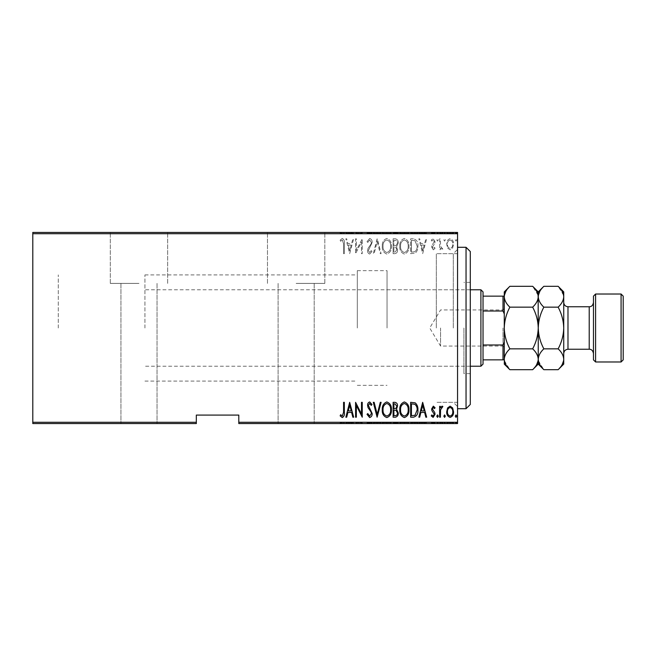 <?xml version="1.0" encoding="UTF-8"?>
<svg xmlns="http://www.w3.org/2000/svg" width="656" height="656" viewBox="0 0 656 656"><rect width="100%" height="100%" fill="white"/><g stroke="black" fill="none" stroke-linecap="round" stroke-linejoin="round"><path stroke-width="0.49" stroke-dasharray="3.28 2.46" d="M457.552 328L457.552 247.296L457.552 328M453.304 328L453.304 253.667L453.304 328M296.143 232.429L324.818 232.429L296.143 232.429M296.143 283.4L324.818 283.4L296.143 283.4M138.99 232.429L110.315 232.429L138.99 232.429M138.99 283.4L110.315 283.4L138.99 283.4M357.307 328L357.307 270.657L357.307 328M58.286 328L58.286 274.905L58.286 328M436.314 328L436.314 253.667L436.314 328M296.143 423.571L314.199 423.571L296.143 423.571M138.99 423.571L120.934 423.571L138.99 423.571M455.264 423.571L456.789 423.571L455.264 423.571L455.264 422.718L456.027 422.718L456.027 423.571L456.027 422.718L456.789 422.718L456.789 423.571M443.825 423.571L445.35 423.571L443.825 423.571L443.825 422.718L444.588 422.718L444.588 423.571L444.588 422.718L445.35 422.718L445.35 423.571M436.773 423.571L438.298 423.571L436.773 423.571L436.773 422.718L437.536 422.718L437.536 423.571L437.536 422.718L438.298 422.718L438.298 423.571M422.669 423.571L426.671 423.571L418.856 423.571L422.669 423.571L422.669 422.718L422.858 423.571M399.799 423.571L408.95 423.571L399.799 423.571L399.799 422.718L404.317 422.718L404.317 423.571M382.268 423.571L391.411 423.571L382.268 423.571L382.268 422.718L386.786 422.718L386.786 423.571M369.672 423.571L367.016 423.571L372.165 423.571L369.672 423.571L369.672 422.718L367.016 422.718L367.016 423.571M349.673 423.571L353.674 423.571L345.86 423.571L349.673 423.571L349.673 422.718L349.861 423.571M343.572 423.571L340.144 423.571L343.572 423.571L343.572 422.718L343.572 423.571M355.741 422.718L362.251 422.718L356.347 422.718L356.347 423.571L362.251 423.571L356.347 423.571L356.347 422.718L355.585 422.718L355.741 423.571M377.118 423.571L381.12 423.571L377.118 423.571L377.118 422.718L373.305 422.718L373.305 423.571M393.124 423.571L398.274 423.571L393.124 423.571L393.124 422.718L393.124 423.571M413.403 423.571L417.905 423.571L413.403 423.571L413.403 422.718L410.664 422.718L410.664 423.571L410.664 422.718L412.444 422.718L412.444 423.571L417.142 423.571L411.427 423.571L412.452 423.571L412.452 422.718L415.248 422.718L415.248 423.571M433.329 423.571L431.246 423.571L434.297 423.571L431.632 423.571L433.329 423.571L433.329 422.718L435.059 422.718L435.059 423.571L435.059 422.718L434.526 422.718L434.526 423.571M439.635 423.571L442.874 423.571L439.635 423.571L439.635 422.718L439.635 423.571M447.589 423.571L453.542 423.571L446.687 423.571L447.589 423.571L447.589 422.718L450.114 422.718L450.114 423.571L452.779 423.571L447.449 423.571L450.114 423.571L450.114 422.718L452.64 422.718L452.64 423.571M238.8 423.571L457.552 423.571L457.552 422.292L238.8 422.292L238.8 423.571M447.589 232.429L453.542 232.429L446.687 232.429L447.589 232.429L447.589 233.282L450.114 233.282L450.114 232.429L452.779 232.429L447.449 232.429L450.114 232.429L450.114 233.282L452.64 233.282L452.64 232.429M439.635 232.429L442.874 232.429L439.635 232.429L439.635 233.282L439.635 232.429M433.329 232.429L431.246 232.429L434.297 232.429L431.632 232.429L433.329 232.429L433.329 233.282L435.059 233.282L435.059 232.429L435.059 233.282L434.526 233.282L434.526 232.429M413.403 232.429L417.905 232.429L413.403 232.429L413.403 233.282L410.664 233.282L410.664 232.429L410.664 233.282L412.444 233.282L412.444 232.429L417.142 232.429L411.427 232.429L412.452 232.429L412.452 233.282L415.248 233.282L415.248 232.429M393.124 232.429L398.274 232.429L393.124 232.429L393.124 233.282L393.124 232.429M377.118 232.429L381.12 232.429L377.118 232.429L377.118 233.282L373.305 233.282L373.305 232.429M355.741 233.282L362.251 233.282L356.347 233.282L356.347 232.429L362.251 232.429L356.347 232.429L356.347 233.282L355.585 233.282L355.741 232.429M343.572 232.429L340.144 232.429L343.572 232.429L343.572 233.282L343.572 232.429M32.8 233.708L457.552 233.708L457.552 232.429L32.8 232.429L32.8 423.571L196.324 423.571L196.324 422.292L32.8 422.292M349.673 232.429L353.674 232.429L345.86 232.429L349.673 232.429L349.673 233.282L349.861 232.429M369.672 232.429L367.016 232.429L372.165 232.429L369.672 232.429L369.672 233.282L367.016 233.282L367.016 232.429M382.268 232.429L391.411 232.429L382.268 232.429L382.268 233.282L386.786 233.282L386.786 232.429M399.799 232.429L408.95 232.429L399.799 232.429L399.799 233.282L404.317 233.282L404.317 232.429M422.669 232.429L426.671 232.429L418.856 232.429L422.669 232.429L422.669 233.282L422.858 232.429M436.773 232.429L438.298 232.429L436.773 232.429L436.773 233.282L437.536 233.282L437.536 232.429L437.536 233.282L438.298 233.282L438.298 232.429M443.825 232.429L445.35 232.429L443.825 232.429L443.825 233.282L444.588 233.282L444.588 232.429L444.588 233.282L445.35 233.282L445.35 232.429M455.264 232.429L456.789 232.429L455.264 232.429L455.264 233.282L456.027 233.282L456.027 232.429L456.027 233.282L456.789 233.282L456.789 232.429M238.8 422.292L238.8 415.076L196.324 415.076L196.324 422.292M457.552 233.708L457.552 422.292M447.589 248.058L450.114 249.854L452.64 248.066L453.542 244.204C453.706 241.351 452.566 239.489 450.114 238.612C447.671 239.481 446.523 241.351 446.687 244.204L447.589 248.058L450.114 249.854L452.64 248.066L453.542 244.204C453.706 241.351 452.566 239.489 450.114 238.612C447.671 239.481 446.523 241.351 446.687 244.204L447.589 248.058M439.635 238.8L439.635 249.665L440.397 249.665L440.397 248.066L442.119 249.854L442.874 249.485L442.439 248.329L441.988 248.526L440.553 246.18L440.397 238.8L439.635 238.8L439.635 249.665L440.397 249.665L440.397 248.066L442.119 249.854L442.874 249.485L440.553 246.18L440.397 238.8L439.635 238.8M433.329 249.854L435.059 248.312L434.526 247.378L433.304 248.526L432.386 247.058L434.748 243.433L435.059 241.752L433.132 238.612L431.246 240.08L431.771 241.088L433.108 239.948L434.297 241.695L431.927 245.336L431.632 247.009L433.329 249.854L435.059 248.312L434.526 247.378L433.304 248.526L432.386 247.058L434.748 243.433L435.059 241.752L433.132 238.612L431.246 240.08L431.771 241.088L433.108 239.948L434.297 241.695L431.927 245.336L431.632 247.009L433.329 249.854M413.403 238.8L410.664 238.8L410.664 253.667L415.248 253.134C417.232 251.256 418.118 248.895 417.905 246.049C418.266 242.138 416.765 239.719 413.403 238.8L410.664 238.8L410.664 253.667L415.248 253.134C417.232 251.256 418.118 248.895 417.905 246.049C418.266 242.138 416.765 239.719 413.403 238.8M393.124 238.8L393.124 253.667L394.797 253.667C396.732 253.347 397.643 252.125 397.511 249.985L396.527 246.82L398.274 243.023C398.397 240.777 397.47 239.366 395.486 238.8L393.124 238.8L393.124 253.667L394.797 253.667C396.732 253.347 397.643 252.125 397.511 249.985L396.527 246.82L398.274 243.023C398.397 240.777 397.47 239.366 395.486 238.8L393.124 238.8M377.118 238.8L373.305 253.667L374.141 253.667L377.216 241.67L380.291 253.667L381.12 253.667L377.307 238.8L373.305 253.667L374.141 253.667L377.216 241.67L380.291 253.667L381.12 253.667L377.118 238.8M356.347 238.8L355.585 238.8L355.585 253.667L361.489 241.949L361.489 253.667L362.251 253.667L362.251 238.8L356.347 250.494L356.347 238.8L355.585 238.8L355.585 253.667L361.489 241.949L361.489 253.667L362.251 253.667L362.251 238.8L356.347 250.494L356.347 238.8M343.572 243.778L343.572 253.667L344.334 253.667L344.334 243.63C344.785 241.195 344.097 239.465 342.276 238.423L340.144 240.137L340.612 241.277L342.334 239.948L343.572 243.778L343.572 253.667L344.334 253.667L344.334 243.63C344.785 241.195 344.097 239.465 342.276 238.423L340.144 240.137L340.612 241.277L342.334 239.948L343.572 243.778M349.673 253.667L353.674 238.8L352.846 238.8L351.624 243.565L347.91 243.565L346.696 238.8L345.86 238.8L349.673 253.667L353.674 238.8L352.846 238.8L351.624 243.565L347.91 243.565L346.696 238.8L345.86 238.8L349.673 253.667M369.672 238.423L367.016 241.67L367.762 242.425L369.689 239.948L371.403 242.466L371.091 243.925L368.073 248.321L367.59 250.584C367.475 252.347 368.18 253.503 369.697 254.052L371.968 251.535L371.255 250.617L369.599 252.527L368.352 250.641L372.165 242.441C372.264 240.399 371.427 239.063 369.672 238.423L367.016 241.67L367.762 242.425L369.689 239.948L371.403 242.466L371.091 243.925L368.073 248.321L367.59 250.584C367.475 252.347 368.18 253.503 369.697 254.052L371.968 251.535L371.255 250.617L369.599 252.527L368.352 250.641L372.165 242.441C372.264 240.399 371.427 239.063 369.672 238.423M382.268 246.172C382.005 250.067 383.514 252.691 386.786 254.052C390.131 252.781 391.673 250.182 391.411 246.246C391.665 242.343 390.148 239.735 386.851 238.423C383.555 239.702 382.022 242.285 382.268 246.172C382.005 250.067 383.514 252.691 386.786 254.052C390.131 252.781 391.673 250.182 391.411 246.246C391.665 242.343 390.148 239.735 386.851 238.423C383.555 239.702 382.022 242.285 382.268 246.172M399.799 246.172C399.537 250.067 401.046 252.691 404.317 254.052C407.671 252.781 409.213 250.182 408.95 246.246C409.205 242.343 407.688 239.735 404.391 238.423C401.087 239.702 399.553 242.285 399.799 246.172C399.537 250.067 401.046 252.691 404.317 254.052C407.671 252.781 409.213 250.182 408.95 246.246C409.205 242.343 407.688 239.735 404.391 238.423C401.087 239.702 399.553 242.285 399.799 246.172M422.669 253.667L426.671 238.8L425.842 238.8L424.621 243.565L420.906 243.565L419.692 238.8L418.856 238.8L422.669 253.667L426.671 238.8L425.842 238.8L424.621 243.565L420.906 243.565L419.692 238.8L418.856 238.8L422.669 253.667M436.773 239.85L437.536 241.088L438.298 239.85L437.536 238.612L436.773 239.85L437.536 241.088L438.298 239.85L437.536 238.612L436.773 239.85M443.825 239.85L444.588 241.088L445.35 239.85L444.588 238.612L443.825 239.85L444.588 241.088L445.35 239.85L444.588 238.612L443.825 239.85M455.264 239.85L456.027 241.088L456.789 239.85L456.027 238.612L455.264 239.85L456.027 241.088L456.789 239.85L456.027 238.612L455.264 239.85M348.303 245.09L351.231 245.09L349.771 250.805L348.303 245.09L351.231 245.09L349.771 250.805L348.303 245.09M386.819 239.948C389.574 240.949 390.853 243.048 390.648 246.246C390.837 249.419 389.557 251.51 386.819 252.527C384.096 251.478 382.833 249.354 383.03 246.18C382.842 243.023 384.113 240.949 386.819 239.948C389.574 240.949 390.853 243.048 390.648 246.246C390.837 249.419 389.557 251.51 386.819 252.527C384.096 251.478 382.833 249.354 383.03 246.18C382.842 243.023 384.113 240.949 386.819 239.948M396.003 245.68L393.887 245.852L393.887 240.326L395.019 240.326C396.675 240.399 397.511 241.293 397.511 243.023L396.003 245.68L393.887 245.852L393.887 240.326L395.019 240.326C396.675 240.399 397.511 241.293 397.511 243.023L396.003 245.68M396.749 249.961L394.937 252.142L393.887 252.142L393.887 247.378L394.412 247.378C395.986 247.451 396.765 248.304 396.749 249.961L394.937 252.142L393.887 252.142L393.887 247.378L394.412 247.378C395.986 247.451 396.765 248.304 396.749 249.961M404.358 239.948C407.105 240.949 408.385 243.048 408.188 246.246C408.368 249.419 407.089 251.51 404.358 252.527C401.636 251.478 400.365 249.354 400.562 246.18C400.381 243.023 401.644 240.949 404.358 239.948C407.105 240.949 408.385 243.048 408.188 246.246C408.368 249.419 407.089 251.51 404.358 252.527C401.636 251.478 400.365 249.354 400.562 246.18C400.381 243.023 401.644 240.949 404.358 239.948M412.05 252.142L411.427 252.142L411.427 240.326L415.002 240.703L417.142 246.049C417.323 248.411 416.535 250.305 414.797 251.724L411.427 252.142L411.427 240.326L415.002 240.703L417.142 246.049C417.323 248.411 416.535 250.305 414.797 251.724L412.05 252.142M421.3 245.09L424.227 245.09L422.767 250.805L421.3 245.09L424.227 245.09L422.767 250.805L421.3 245.09M450.114 239.948C452.009 240.596 452.902 242.015 452.779 244.196C452.894 246.385 452.009 247.829 450.114 248.526C448.22 247.829 447.335 246.385 447.449 244.196C447.335 242.015 448.22 240.596 450.114 239.948C452.009 240.596 452.902 242.015 452.779 244.196C452.894 246.385 452.009 247.829 450.114 248.526C448.22 247.829 447.335 246.385 447.449 244.196C447.335 242.015 448.22 240.596 450.114 239.948M343.572 412.222L343.572 402.333L344.334 402.333L344.334 412.37C344.785 414.805 344.097 416.535 342.276 417.577L340.144 415.863L340.612 414.723L342.334 416.052L343.572 412.222M349.673 402.333L353.674 417.2L352.846 417.2L351.624 412.435L347.91 412.435L346.696 417.2L345.86 417.2L349.673 402.333M348.303 410.91L351.231 410.91L349.771 405.195L348.303 410.91M356.347 417.2L355.585 417.2L355.585 402.333L361.489 414.051L361.489 402.333L362.251 402.333L362.251 417.2L356.347 405.506L356.347 417.2M369.672 417.577L367.016 414.33L367.762 413.575L369.689 416.052L371.403 413.534L371.091 412.075L368.073 407.679L367.59 405.416C367.475 403.653 368.18 402.497 369.697 401.948L371.968 404.465L371.255 405.383L369.599 403.473L368.352 405.359L372.165 413.559C372.264 415.601 371.427 416.937 369.672 417.577M377.118 417.2L373.305 402.333L374.141 402.333L377.216 414.33L380.291 402.333L381.12 402.333L377.118 417.2M382.268 409.828C382.005 405.933 383.514 403.309 386.786 401.948C390.131 403.219 391.673 405.818 391.411 409.754C391.665 413.657 390.148 416.265 386.851 417.577C383.555 416.298 382.022 413.715 382.268 409.828M386.819 416.052C389.574 415.051 390.853 412.952 390.648 409.754C390.837 406.581 389.557 404.49 386.819 403.473C384.096 404.522 382.833 406.646 383.03 409.82C382.842 412.977 384.113 415.051 386.819 416.052M393.124 417.2L393.124 402.333L394.797 402.333C396.732 402.653 397.643 403.875 397.511 406.015L396.527 409.18L398.274 412.977C398.397 415.223 397.47 416.634 395.486 417.2L393.124 417.2M396.003 410.32L393.887 410.148L393.887 415.674L395.019 415.674C396.675 415.601 397.511 414.707 397.511 412.977L396.003 410.32M396.749 406.039L394.937 403.858L393.887 403.858L393.887 408.622L394.412 408.622C395.986 408.549 396.765 407.696 396.749 406.039M399.799 409.828C399.537 405.933 401.046 403.309 404.317 401.948C407.671 403.219 409.213 405.818 408.95 409.754C409.205 413.657 407.688 416.265 404.391 417.577C401.087 416.298 399.553 413.715 399.799 409.828M404.358 416.052C407.105 415.051 408.385 412.952 408.188 409.754C408.368 406.581 407.089 404.49 404.358 403.473C401.636 404.522 400.365 406.646 400.562 409.82C400.381 412.977 401.644 415.051 404.358 416.052M413.403 417.2L410.664 417.2L410.664 402.333L415.248 402.866C417.232 404.744 418.118 407.105 417.905 409.951C418.266 413.862 416.765 416.281 413.403 417.2M412.05 403.858L411.427 403.858L411.427 415.674L415.002 415.297L417.142 409.951C417.323 407.589 416.535 405.695 414.797 404.276L412.05 403.858M422.669 402.333L426.671 417.2L425.842 417.2L424.621 412.435L420.906 412.435L419.692 417.2L418.856 417.2L422.669 402.333M421.3 410.91L424.227 410.91L422.767 405.195L421.3 410.91M433.329 406.146L435.059 407.688L434.526 408.622L433.304 407.474L432.386 408.942L434.748 412.567L435.059 414.248L433.132 417.388L431.246 415.92L431.771 414.912L433.108 416.052L434.297 414.305L431.927 410.664L431.632 408.991L433.329 406.146M436.773 416.15L437.536 414.912L438.298 416.15L437.536 417.388L436.773 416.15M439.635 417.2L439.635 406.335L440.397 406.335L440.397 407.934L442.119 406.146L442.874 406.515L440.553 409.82L440.397 417.2L439.635 417.2M443.825 416.15L444.588 414.912L445.35 416.15L444.588 417.388L443.825 416.15M447.589 407.942L450.114 406.146L452.64 407.934L453.542 411.796C453.706 414.649 452.566 416.511 450.114 417.388C447.671 416.519 446.523 414.649 446.687 411.796L447.589 407.942M450.114 416.052C452.009 415.404 452.902 413.985 452.779 411.804C452.894 409.615 452.009 408.171 450.114 407.474C448.22 408.171 447.335 409.615 447.449 411.804C447.335 413.985 448.22 415.404 450.114 416.052M455.264 416.15L456.027 414.912L456.789 416.15L456.027 417.388L455.264 416.15M342.276 422.718L340.144 422.718L344.334 422.718L344.334 423.571L344.334 422.718L342.276 422.718L342.276 423.571M340.144 422.718L340.144 423.571M340.612 422.718L340.612 423.571M341.751 422.718L341.751 423.571M342.334 422.718L342.334 423.571M349.861 422.718L353.674 422.718L353.674 423.571M353.674 422.718L352.846 422.718L352.846 423.571M352.846 422.718L351.624 422.718L351.624 423.571M351.624 422.718L347.91 422.718L347.91 423.571M347.91 422.718L346.696 422.718L346.696 423.571M346.696 422.718L345.86 422.718L345.86 423.571M345.86 422.718L349.673 422.718M348.303 422.718L351.231 422.718L348.303 422.718L348.303 423.571L351.231 423.571L348.303 423.571M351.231 422.718L351.231 423.571M349.771 422.718L349.771 423.571M361.489 422.718L361.489 423.571L361.489 422.718M362.251 422.718L362.251 423.571L362.251 422.718M362.079 422.718L362.079 423.571M367.016 422.718L367.762 422.718L367.762 423.571M367.762 422.718L369.689 422.718L369.689 423.571L369.697 422.718L371.403 422.718L371.403 423.571M371.403 422.718L371.091 423.571M371.091 422.718L368.073 422.718L368.073 423.571M368.073 422.718L367.59 422.718L367.59 423.571M367.59 422.718L371.968 422.718L371.968 423.571M371.968 422.718L371.255 422.718L371.255 423.571M371.255 422.718L369.599 422.718L369.599 423.571M369.599 422.718L368.352 422.718L368.352 423.571M368.352 422.718L368.926 422.718L368.926 423.571M368.926 422.718L370.099 422.718L370.099 423.571M370.099 422.718L372.165 422.718L372.165 423.571M372.165 422.718L369.672 422.718M373.305 422.718L374.141 422.718L374.141 423.571M374.141 422.718L377.216 422.718L377.216 423.571M377.216 422.718L380.291 422.718L380.291 423.571M380.291 422.718L381.12 422.718L381.12 423.571M381.12 422.718L377.307 422.718L377.307 423.571M386.786 422.718L391.411 422.718L391.411 423.571M391.411 422.718L386.851 422.718L386.851 423.571L383.03 423.571L386.819 423.571L386.819 422.718L382.268 422.718M386.819 422.718L390.648 422.718L383.03 422.718L386.819 422.718L386.819 423.571M390.648 422.718L390.648 423.571M383.03 422.718L383.03 423.571M394.797 422.718L398.274 422.718L393.124 422.718L394.797 422.718L394.797 423.571M397.511 422.718L397.511 423.571L393.887 423.571L397.511 423.571L397.511 422.718L393.887 422.718L397.511 422.718M396.527 422.718L396.527 423.571M398.274 422.718L398.274 423.571M395.486 422.718L395.486 423.571M396.749 422.718L393.887 422.718L396.749 422.718L396.749 423.571M394.937 422.718L394.937 423.571M393.887 422.718L393.887 423.571L393.887 422.718M394.412 422.718L394.412 423.571L394.404 422.718M396.003 422.718L396.003 423.571M395.019 422.718L395.019 423.571M404.317 422.718L408.95 422.718L408.95 423.571M408.95 422.718L404.391 422.718L404.391 423.571M404.391 422.718L399.799 422.718M404.358 422.718L408.188 422.718L400.562 422.718L404.358 422.718L404.358 423.571L408.188 423.571L400.562 423.571L404.358 423.571L404.358 422.718M408.188 422.718L408.188 423.571M400.562 422.718L400.562 423.571M415.248 422.718L417.905 422.718L417.905 423.571M417.905 422.718L413.403 422.718M412.05 422.718L417.142 422.718L412.05 422.718L412.05 423.571M411.427 422.718L411.427 423.571L411.427 422.718M414.797 422.718L414.797 423.571M417.142 422.718L417.142 423.571M415.002 422.718L415.002 423.571M422.858 422.718L426.671 422.718L426.671 423.571M426.671 422.718L425.842 422.718L425.842 423.571M425.842 422.718L424.621 422.718L424.621 423.571M424.621 422.718L420.906 422.718L420.906 423.571M420.906 422.718L419.692 422.718L419.692 423.571M419.692 422.718L418.856 422.718L418.856 423.571M418.856 422.718L422.669 422.718M421.3 422.718L424.227 422.718L421.3 422.718L421.3 423.571L424.227 423.571L421.3 423.571M424.227 422.718L424.227 423.571M422.767 422.718L422.767 423.571M434.526 422.718L433.304 422.718L433.304 423.571M433.304 422.718L432.386 422.718L432.386 423.571M432.386 422.718L432.616 423.571M432.616 422.718L434.748 422.718L434.748 423.571M434.748 422.718L433.132 422.718L433.132 423.571L433.108 422.718L431.246 422.718L431.246 423.571M431.246 422.718L431.771 422.718L431.771 423.571M431.771 422.718L434.297 422.718L434.297 423.571M434.297 422.718L434.075 423.571M434.075 422.718L433.067 422.718L433.067 423.571M433.067 422.718L431.927 422.718L431.927 423.571M431.927 422.718L431.632 423.571M431.632 422.718L433.329 422.718M438.298 422.718L436.773 422.718M442.119 422.718L439.635 422.718L440.397 422.718L440.397 423.571L440.397 422.718L442.119 422.718L442.119 423.571M442.874 422.718L442.874 423.571M442.439 422.718L442.439 423.571M441.988 422.718L441.988 423.571M440.553 422.718L440.553 423.571M440.397 422.718L440.397 423.571M445.35 422.718L443.825 422.718M452.64 422.718L453.542 422.718L453.542 423.571M453.542 422.718L446.687 422.718L446.687 423.571M446.687 422.718L447.589 422.718M450.114 422.718L452.779 422.718L447.449 422.718L450.114 422.718L450.114 423.571L450.114 422.718M452.779 422.718L452.779 423.571M447.449 422.718L447.449 423.571M456.789 422.718L455.264 422.718M342.276 233.282L340.144 233.282L344.334 233.282L344.334 232.429L344.334 233.282L342.276 233.282L342.276 232.429M340.144 233.282L340.144 232.429M340.612 233.282L340.612 232.429M341.751 233.282L341.751 232.429M342.334 233.282L342.334 232.429M349.861 233.282L353.674 233.282L353.674 232.429M353.674 233.282L352.846 233.282L352.846 232.429M352.846 233.282L351.624 233.282L351.624 232.429M351.624 233.282L347.91 233.282L347.91 232.429M347.91 233.282L346.696 233.282L346.696 232.429M346.696 233.282L345.86 233.282L345.86 232.429M345.86 233.282L349.673 233.282M348.303 233.282L351.231 233.282L348.303 233.282L348.303 232.429L351.231 232.429L348.303 232.429M351.231 233.282L351.231 232.429M349.771 233.282L349.771 232.429M361.489 233.282L361.489 232.429L361.489 233.282M362.251 233.282L362.251 232.429L362.251 233.282M362.079 233.282L362.079 232.429M367.016 233.282L367.762 233.282L367.762 232.429M367.762 233.282L369.689 233.282L369.689 232.429L369.697 233.282L371.403 233.282L371.403 232.429M371.403 233.282L371.091 232.429M371.091 233.282L368.073 233.282L368.073 232.429M368.073 233.282L367.59 233.282L367.59 232.429M367.59 233.282L371.968 233.282L371.968 232.429M371.968 233.282L371.255 233.282L371.255 232.429M371.255 233.282L369.599 233.282L369.599 232.429M369.599 233.282L368.352 233.282L368.352 232.429M368.352 233.282L368.926 233.282L368.926 232.429M368.926 233.282L370.099 233.282L370.099 232.429M370.099 233.282L372.165 233.282L372.165 232.429M372.165 233.282L369.672 233.282M373.305 233.282L374.141 233.282L374.141 232.429M374.141 233.282L377.216 233.282L377.216 232.429M377.216 233.282L380.291 233.282L380.291 232.429M380.291 233.282L381.12 233.282L381.12 232.429M381.12 233.282L377.307 233.282L377.307 232.429M386.786 233.282L391.411 233.282L391.411 232.429M391.411 233.282L386.851 233.282L386.851 232.429L383.03 232.429L386.819 232.429L386.819 233.282L382.268 233.282M386.819 233.282L390.648 233.282L383.03 233.282L386.819 233.282L386.819 232.429M390.648 233.282L390.648 232.429M383.03 233.282L383.03 232.429M394.797 233.282L398.274 233.282L393.124 233.282L394.797 233.282L394.797 232.429M397.511 233.282L397.511 232.429L393.887 232.429L397.511 232.429L397.511 233.282L393.887 233.282L397.511 233.282M396.527 233.282L396.527 232.429M398.274 233.282L398.274 232.429M395.486 233.282L395.486 232.429M396.749 233.282L393.887 233.282L396.749 233.282L396.749 232.429M394.937 233.282L394.937 232.429M393.887 233.282L393.887 232.429L393.887 233.282M394.412 233.282L394.412 232.429L394.404 233.282M396.003 233.282L396.003 232.429M395.019 233.282L395.019 232.429M404.317 233.282L408.95 233.282L408.95 232.429M408.95 233.282L404.391 233.282L404.391 232.429M404.391 233.282L399.799 233.282M404.358 233.282L408.188 233.282L400.562 233.282L404.358 233.282L404.358 232.429L408.188 232.429L400.562 232.429L404.358 232.429L404.358 233.282M408.188 233.282L408.188 232.429M400.562 233.282L400.562 232.429M415.248 233.282L417.905 233.282L417.905 232.429M417.905 233.282L413.403 233.282M412.05 233.282L417.142 233.282L412.05 233.282L412.05 232.429M411.427 233.282L411.427 232.429L411.427 233.282M414.797 233.282L414.797 232.429M417.142 233.282L417.142 232.429M415.002 233.282L415.002 232.429M422.858 233.282L426.671 233.282L426.671 232.429M426.671 233.282L425.842 233.282L425.842 232.429M425.842 233.282L424.621 233.282L424.621 232.429M424.621 233.282L420.906 233.282L420.906 232.429M420.906 233.282L419.692 233.282L419.692 232.429M419.692 233.282L418.856 233.282L418.856 232.429M418.856 233.282L422.669 233.282M421.3 233.282L424.227 233.282L421.3 233.282L421.3 232.429L424.227 232.429L421.3 232.429M424.227 233.282L424.227 232.429M422.767 233.282L422.767 232.429M434.526 233.282L433.304 233.282L433.304 232.429M433.304 233.282L432.386 233.282L432.386 232.429M432.386 233.282L432.616 232.429M432.616 233.282L434.748 233.282L434.748 232.429M434.748 233.282L433.132 233.282L433.132 232.429L433.108 233.282L431.246 233.282L431.246 232.429M431.246 233.282L431.771 233.282L431.771 232.429M431.771 233.282L434.297 233.282L434.297 232.429M434.297 233.282L434.075 232.429M434.075 233.282L433.067 233.282L433.067 232.429M433.067 233.282L431.927 233.282L431.927 232.429M431.927 233.282L431.632 232.429M431.632 233.282L433.329 233.282M438.298 233.282L436.773 233.282M442.119 233.282L439.635 233.282L440.397 233.282L440.397 232.429L440.397 233.282L442.119 233.282L442.119 232.429M442.874 233.282L442.874 232.429M442.439 233.282L442.439 232.429M441.988 233.282L441.988 232.429M440.553 233.282L440.553 232.429M440.397 233.282L440.397 232.429M445.35 233.282L443.825 233.282M452.64 233.282L453.542 233.282L453.542 232.429M453.542 233.282L446.687 233.282L446.687 232.429M446.687 233.282L447.589 233.282M450.114 233.282L452.779 233.282L447.449 233.282L450.114 233.282L450.114 232.429L450.114 233.282M452.779 233.282L452.779 232.429M447.449 233.282L447.449 232.429M456.789 233.282L455.264 233.282M470.295 404.457L470.295 251.543M466.047 247.296L466.047 408.704M463.923 328L463.923 373.658L463.923 328M387.04 328L387.04 270.657L387.04 328M470.295 328L470.295 282.342L470.295 328M504.267 328L504.267 347.327L504.267 328C504.497 335.38 506.358 342.325 509.86 348.844C506.366 352.092 504.505 355.56 504.267 359.267L504.267 296.733C504.48 300.391 506.342 303.867 509.86 307.156C506.358 313.691 504.497 320.636 504.267 328M502.996 328L502.996 346.048L502.996 328M440.561 328L440.561 346.048L440.561 328M483.029 364.105L483.029 291.895M480.905 289.772L480.905 366.228M144.935 328L144.935 274.905L144.935 328M483.029 311.01L502.996 311.01L504.267 313.921L504.267 342.079L504.267 296.143L502.996 296.143L502.996 311.01M504.267 342.079L502.996 344.99L502.996 359.857L504.267 359.857L504.267 342.079L504.267 364.105M483.029 344.99L502.996 344.99M483.029 296.143L502.996 296.143M483.029 359.857L502.996 359.857M504.267 296.143L504.267 313.921M593.467 296.143L593.467 359.857M595.591 361.981L595.591 294.019M623.2 359.857L623.2 296.143M621.076 294.019L621.076 361.981M563.734 364.105L563.734 291.895M509.86 286.311L505.809 291.403M504.382 295.29L504.267 291.895M538.133 295.29L532.664 286.311M538.133 360.71L538.248 359.267C538.035 355.609 536.173 352.133 532.664 348.844C536.165 342.309 538.027 335.364 538.248 328C538.018 320.62 536.157 313.666 532.664 307.156C536.157 303.908 538.018 300.44 538.248 296.733L538.248 291.895M532.664 307.156L509.86 307.156M532.664 348.844L509.86 348.844M532.664 369.689L536.706 364.597M504.382 360.71L509.86 369.689M538.248 359.267L538.248 296.733C538.461 300.391 540.323 303.867 543.832 307.156C540.339 313.683 538.478 320.628 538.248 328C538.469 335.355 540.339 342.301 543.832 348.844C540.347 352.092 538.486 355.56 538.248 359.267L538.248 364.105M543.832 286.311L539.79 291.403M538.363 295.29L538.248 296.733M538.363 360.71L543.832 369.689M563.619 360.71L563.734 359.267C563.52 355.609 561.659 352.133 558.149 348.844C561.651 342.317 563.512 335.372 563.734 328C563.512 320.645 561.651 313.699 558.149 307.156C561.643 303.908 563.504 300.44 563.734 296.733M563.619 295.29L558.149 286.311M558.149 369.689L562.192 364.597M558.149 307.156L543.832 307.156M558.149 348.844L543.832 348.844M593.467 328L593.467 302.514L593.467 328M369.508 422.718L369.508 423.571M433.559 422.718L433.559 423.571M369.508 233.282L369.508 232.429M433.559 233.282L433.559 232.429M567.981 349.238L567.981 306.762M589.219 306.762L589.219 349.238M457.552 253.667L436.314 253.667L453.304 253.667L457.552 249.419M324.818 283.4L324.818 232.429L324.818 283.4M167.657 283.4L167.657 232.429L167.657 283.4M144.935 274.905L357.307 274.905M357.307 270.657L387.04 270.657M314.199 283.4L314.199 423.571L314.199 283.4M157.038 283.4L157.038 423.571L157.038 283.4M278.095 283.4L278.095 423.571L278.095 283.4M120.934 283.4L120.934 423.571L120.934 283.4M457.552 402.333L436.314 402.333L453.304 402.333L457.552 406.581M357.307 385.343L387.04 385.343M144.935 381.095L357.307 381.095M267.476 283.4L267.476 232.429L267.476 283.4M110.315 283.4L110.315 232.429L110.315 283.4M387.04 366.228L463.923 366.228M470.295 373.658L463.923 373.658M470.295 282.342L463.923 282.342M387.04 289.772L463.923 289.772M504.267 308.673L502.996 309.952L440.561 309.952L429.713 328L440.561 346.048L502.996 346.048L504.267 347.327M470.295 289.772L144.935 289.772M470.295 366.228L144.935 366.228"/><path stroke-width="0.98" d="M457.552 422.292L457.552 423.571L238.8 423.571L238.8 422.292L457.552 422.292L457.552 233.708L32.8 233.708L32.8 232.429L457.552 232.429L457.552 233.708M32.8 422.292L196.324 422.292L196.324 423.571L32.8 423.571L32.8 233.708M447.589 407.942L450.114 406.146L452.64 407.934L453.542 411.796C453.706 414.649 452.566 416.511 450.114 417.388C447.671 416.519 446.523 414.649 446.687 411.796L447.589 407.942M439.635 417.2L439.635 406.335L440.397 406.335L440.397 407.934L442.119 406.146L442.874 406.515L440.553 409.82L440.397 417.2L439.635 417.2M433.329 406.146L435.059 407.688L434.526 408.622L433.304 407.474L432.386 408.942L434.748 412.567L435.059 414.248L433.132 417.388L431.246 415.92L431.771 414.912L433.108 416.052L434.297 414.305L431.927 410.664L431.632 408.991L433.329 406.146M413.403 417.2L410.664 417.2L410.664 402.333L415.248 402.866C417.232 404.744 418.118 407.105 417.905 409.951C418.266 413.862 416.765 416.281 413.403 417.2M393.124 417.2L393.124 402.333L394.797 402.333C396.732 402.653 397.643 403.875 397.511 406.015L396.527 409.18L398.274 412.977C398.397 415.223 397.47 416.634 395.486 417.2L393.124 417.2M377.118 417.2L373.305 402.333L374.141 402.333L377.216 414.33L380.291 402.333L381.12 402.333L377.118 417.2M356.347 417.2L355.585 417.2L355.585 402.333L361.489 414.051L361.489 402.333L362.251 402.333L362.251 417.2L356.347 405.506L356.347 417.2M343.572 412.222L343.572 402.333L344.334 402.333L344.334 412.37C344.785 414.805 344.097 416.535 342.276 417.577L340.144 415.863L340.612 414.723L342.334 416.052L343.572 412.222M238.8 422.292L238.8 415.076L196.324 415.076L196.324 422.292M349.673 402.333L353.674 417.2L352.846 417.2L351.624 412.435L347.91 412.435L346.696 417.2L345.86 417.2L349.673 402.333M369.672 417.577L367.016 414.33L367.762 413.575L369.689 416.052L371.403 413.534L371.091 412.075L368.073 407.679L367.59 405.416C367.475 403.653 368.18 402.497 369.697 401.948L371.968 404.465L371.255 405.383L369.599 403.473L368.352 405.359L372.165 413.559C372.264 415.601 371.427 416.937 369.672 417.577M382.268 409.828C382.005 405.933 383.514 403.309 386.786 401.948C390.131 403.219 391.673 405.818 391.411 409.754C391.665 413.657 390.148 416.265 386.851 417.577C383.555 416.298 382.022 413.715 382.268 409.828M399.799 409.828C399.537 405.933 401.046 403.309 404.317 401.948C407.671 403.219 409.213 405.818 408.95 409.754C409.205 413.657 407.688 416.265 404.391 417.577C401.087 416.298 399.553 413.715 399.799 409.828M422.669 402.333L426.671 417.2L425.842 417.2L424.621 412.435L420.906 412.435L419.692 417.2L418.856 417.2L422.669 402.333M436.773 416.15L437.536 414.912L438.298 416.15L437.536 417.388L436.773 416.15M443.825 416.15L444.588 414.912L445.35 416.15L444.588 417.388L443.825 416.15M455.264 416.15L456.027 414.912L456.789 416.15L456.027 417.388L455.264 416.15M351.231 410.91L349.771 405.195L348.303 410.91L351.231 410.91M390.648 409.754C390.837 406.581 389.557 404.49 386.819 403.473C384.096 404.522 382.833 406.646 383.03 409.82C382.842 412.977 384.113 415.051 386.819 416.052C389.574 415.051 390.853 412.952 390.648 409.754M394.937 403.858L393.887 403.858L393.887 408.622L394.412 408.622C395.986 408.549 396.765 407.696 396.749 406.039L394.937 403.858M394.404 410.148L393.887 410.148L393.887 415.674L395.019 415.674C396.675 415.601 397.511 414.707 397.511 412.977L396.003 410.32L394.404 410.148M408.188 409.754C408.368 406.581 407.089 404.49 404.358 403.473C401.636 404.522 400.365 406.646 400.562 409.82C400.381 412.977 401.644 415.051 404.358 416.052C407.105 415.051 408.385 412.952 408.188 409.754M411.427 403.858L411.427 415.674L415.002 415.297L417.142 409.951C417.323 407.589 416.535 405.695 414.797 404.276L411.427 403.858M424.227 410.91L422.767 405.195L421.3 410.91L424.227 410.91M452.779 411.804C452.894 409.615 452.009 408.171 450.114 407.474C448.22 408.171 447.335 409.615 447.449 411.804C447.335 413.985 448.22 415.404 450.114 416.052C452.009 415.404 452.902 413.985 452.779 411.804M466.047 247.296L470.295 251.543L470.295 404.457L466.047 408.704L466.047 247.296L457.552 247.296M480.905 289.772L483.029 291.895L483.029 364.105L480.905 366.228L480.905 289.772L470.295 289.772M483.029 296.143L504.267 296.143M483.029 344.99L502.996 344.99L504.267 342.079M504.267 313.921L502.996 311.01L502.996 296.143M483.029 311.01L502.996 311.01M538.133 295.29L538.248 328C538.469 320.645 540.339 313.699 543.832 307.156C540.347 303.908 538.486 300.44 538.248 296.733L538.248 291.895L532.664 286.311C536.157 289.558 538.018 293.027 538.248 296.733C538.035 300.391 536.173 303.867 532.664 307.156C536.165 313.691 538.027 320.636 538.248 328C538.018 335.38 536.157 342.334 532.664 348.844C536.157 352.092 538.018 355.56 538.248 359.267C538.035 362.924 536.173 366.401 532.664 369.689L509.86 369.689C506.366 366.442 504.505 362.973 504.267 359.267L504.267 359.857L502.996 359.857L502.996 344.99M483.029 359.857L502.996 359.857M595.591 361.981L593.467 359.857L593.467 296.143L595.591 294.019L595.591 361.981L621.076 361.981L621.076 294.019L595.591 294.019M621.076 294.019L623.2 296.143L623.2 359.857L621.076 361.981M505.809 291.403L504.382 295.29M532.664 286.311L509.86 286.311C506.342 289.599 504.48 293.076 504.267 296.733C504.505 300.44 506.366 303.908 509.86 307.156L532.664 307.156M532.664 348.844L509.86 348.844C506.358 342.309 504.497 335.364 504.267 328C504.497 320.62 506.358 313.675 509.86 307.156M509.86 286.311L504.267 291.895L504.267 359.267C504.48 355.609 506.342 352.133 509.86 348.844M536.706 364.597L538.133 360.71M509.86 369.689L504.267 364.105L504.382 360.71M563.619 295.29L563.734 296.733C563.504 293.027 561.643 289.558 558.149 286.311L563.734 291.895L563.734 359.267C563.52 362.924 561.659 366.401 558.149 369.689L543.832 369.689C540.347 366.442 538.486 362.973 538.248 359.267C538.461 355.609 540.323 352.133 543.832 348.844C540.339 342.317 538.478 335.372 538.248 328L538.248 364.105L532.664 369.689M539.79 291.403L538.363 295.29M538.248 296.733C538.461 293.076 540.323 289.599 543.832 286.311L558.149 286.311M538.248 359.267L538.363 360.71M563.734 296.733C563.52 300.391 561.659 303.867 558.149 307.156C561.651 313.683 563.512 320.628 563.734 328C563.512 335.355 561.651 342.301 558.149 348.844C561.643 352.092 563.504 355.56 563.734 359.267L563.734 364.105L558.149 369.689M562.192 364.597L563.619 360.71M558.149 348.844L543.832 348.844M558.149 307.156L543.832 307.156M593.467 353.486C592.901 350.607 591.482 349.197 589.219 349.238L589.219 306.762L567.981 306.762L567.981 349.238C565.406 349.492 563.988 350.903 563.734 353.486M466.047 408.704L457.552 408.704M480.905 366.228L470.295 366.228M538.248 291.895L543.832 286.311M538.248 364.105L543.832 369.689M589.219 349.238L567.981 349.238M589.219 306.762C591.507 306.787 592.926 305.368 593.467 302.514M567.981 306.762C565.406 306.508 563.988 305.097 563.734 302.514"/></g></svg>
